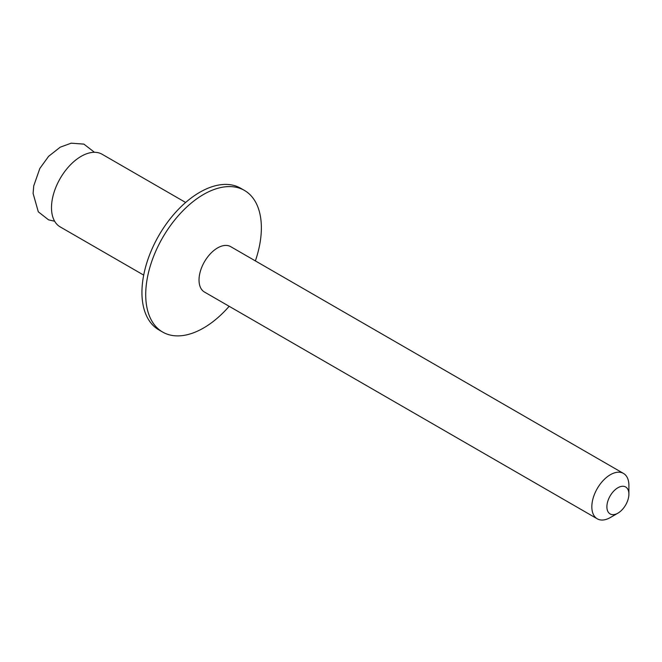 <?xml version="1.0" encoding="UTF-8"?>
<svg xmlns="http://www.w3.org/2000/svg" width="662" height="662" viewBox="0 0 662 662"><rect width="100%" height="100%" fill="white"/><g stroke="black" fill="none" stroke-linecap="round" stroke-linejoin="round"><path stroke-width="0.99" d="M617.894 487.762A15.557 8.987 120 0 0 606.897 506.819A15.557 8.987 120 0 0 617.894 513.166L610.364 517.519A26.207 15.135 -60 0 1 597.265 518.818A26.207 15.135 -60 0 1 593.243 497.816A26.207 15.135 -60 0 1 610.364 474.712A26.207 15.135 -60 0 1 623.472 473.421A26.207 15.135 -60 0 1 628.9 485.42L628.9 494.117A15.557 8.987 120 0 0 617.894 487.762M623.472 473.421L230.666 246.636A26.207 15.135 120 0 0 217.566 247.936A26.207 15.135 120 0 0 200.437 271.031A26.207 15.135 120 0 0 204.459 292.033L597.265 518.818M255.375 260.902L255.606 260.216A81.782 47.217 120 0 0 244.427 190.416A81.782 47.217 120 0 0 203.54 194.463A81.782 47.217 120 0 0 150.117 266.529A81.782 47.217 120 0 0 162.645 332.059A81.782 47.217 120 0 0 203.54 328.013A81.782 47.217 120 0 0 228.688 306.845L229.168 306.299M244.427 190.416L240.662 188.24A81.782 47.217 120 0 0 199.775 192.286A81.782 47.217 120 0 0 146.343 264.353A81.782 47.217 120 0 0 158.88 329.883L162.645 332.059M185.633 202.473L102.122 154.263A41.938 24.213 120 0 0 81.153 156.34A41.938 24.213 120 0 0 53.754 193.296A41.938 24.213 120 0 0 60.184 226.9L143.695 275.111M610.364 517.519L617.894 513.166A15.557 8.987 120 0 0 628.9 494.117M54.648 221.24L48.549 219.842L38.305 211.815L33.1 193.445L33.737 185.89L39.844 168.438L48.616 156.323L60.225 147.179L71.182 143.182L83.9 144.117L94.459 152.293"/></g></svg>
